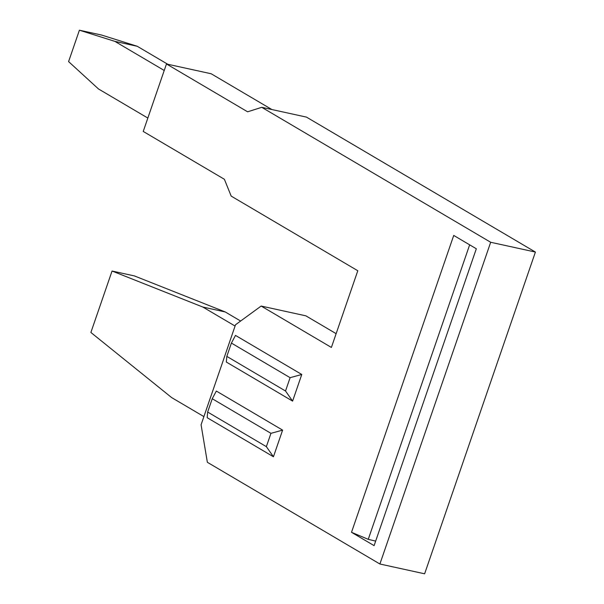 <?xml version="1.0" encoding="UTF-8"?>
<svg xmlns="http://www.w3.org/2000/svg" width="604" height="604" viewBox="0 0 604 604"><rect width="100%" height="100%" fill="white"/><g stroke="black" fill="none" stroke-linecap="round" stroke-linejoin="round"><path stroke-width="0.91" d="M164.228 70.472L114.873 41.374L137.236 46.274L101.766 35.092L79.403 30.2L114.873 41.374M167.731 64.243L137.236 46.274M490.682 242.272L261.758 107.323L306.477 117.116L535.408 252.064L490.682 242.272L379.901 564.008L207.361 462.294L201.079 424.786L235.53 324.748L261.162 306.047L331.392 347.443L357.802 270.743L231.189 196.104L224.378 179.275L143.231 131.438L166.47 63.971L211.189 73.764L271.891 109.543M379.901 564.008L424.627 573.8L535.408 252.064M336.134 333.672L305.881 315.839L261.162 306.047M166.47 63.971L247.61 111.8L261.758 107.323M292.6 401.109L226.334 362.045L226.817 356.39L231.4 343.072L235.5 335.409L301.774 374.472L292.6 401.109L285.526 390.999L290.109 377.681L301.774 374.472M282.612 430.124L216.338 391.06L212.238 398.723L270.947 433.332L282.612 430.124L273.438 456.76L207.172 417.696L207.655 412.041L266.364 446.65L273.438 456.76M374.103 545.639L476.322 248.765L453.725 235.439L351.505 532.313L374.103 545.639M112.05 271.022L202.853 307.051L225.216 311.943L134.405 275.922L112.05 271.022L90.887 332.472L171.672 397.606L203.903 416.601M202.853 307.051L235.077 326.047M147.844 118.052L98.49 88.962L68.592 61.6L79.403 30.2M225.216 311.943L240.626 321.026M231.4 343.072L290.109 377.681M207.655 412.041L212.238 398.723M266.364 446.65L270.947 433.332M375.665 541.109L368.251 539.334L351.505 532.313M469.655 244.831L368.251 539.334M226.817 356.39L285.526 390.999"/></g></svg>
